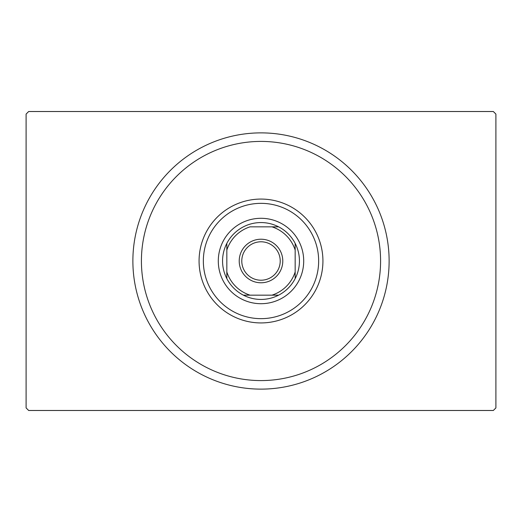 <?xml version="1.0" encoding="UTF-8"?>
<svg xmlns="http://www.w3.org/2000/svg" width="522" height="522" viewBox="0 0 522 522"><rect width="100%" height="100%" fill="white"/><g stroke="black" fill="none" stroke-linecap="round" stroke-linejoin="round"><path stroke-width="0.78" d="M28.664 111.519L493.336 111.519L495.9 114.083L495.9 407.917L493.336 410.481L28.664 410.481L26.1 407.917L26.1 114.083L28.664 111.519M141.416 261A119.584 119.584 0 0 0 261 380.584A119.584 119.584 0 0 0 380.584 261A119.584 119.584 0 0 0 261 141.416A119.584 119.584 0 0 0 141.416 261M389.125 261A128.125 128.125 0 0 1 261 389.125A128.125 128.125 0 0 1 132.875 261A128.125 128.125 0 0 1 261 132.875A128.125 128.125 0 0 1 389.125 261M303.706 261A42.706 42.706 0 0 0 261 218.294A42.706 42.706 0 0 0 218.294 261A42.706 42.706 0 0 0 261 303.706A42.706 42.706 0 0 0 303.706 261M203.345 261A57.655 57.655 0 0 1 261 203.345A57.655 57.655 0 0 1 318.655 261A57.655 57.655 0 0 1 261 318.655A57.655 57.655 0 0 1 203.345 261M322.929 261A61.929 61.929 0 0 0 261 199.071A61.929 61.929 0 0 0 199.071 261A61.929 61.929 0 0 0 261 322.929A61.929 61.929 0 0 0 322.929 261M239.22 261A21.78 21.78 0 0 1 261 239.22A21.78 21.78 0 0 1 282.78 261A21.78 21.78 0 0 1 261 282.78A21.78 21.78 0 0 1 239.22 261M280.216 261A19.216 19.216 0 0 0 261 241.784A19.216 19.216 0 0 0 241.784 261A19.216 19.216 0 0 0 261 280.216A19.216 19.216 0 0 0 280.216 261M222.561 261A38.439 38.439 0 0 0 226.835 278.611L226.835 271.936L226.835 278.611A38.439 38.439 0 0 0 278.611 295.165L271.936 295.165L278.611 295.165A38.439 38.439 0 0 0 295.165 243.389L295.165 250.064L295.165 243.389A38.439 38.439 0 0 0 278.611 226.835L250.064 226.835A35.874 35.874 0 0 0 226.835 250.064L226.835 271.936A35.874 35.874 0 0 0 250.064 295.165L271.936 295.165A35.874 35.874 0 0 0 295.165 271.936L295.165 250.064A35.874 35.874 0 0 0 271.936 226.835L278.611 226.835A38.439 38.439 0 0 0 226.835 243.389L226.835 250.064L226.835 243.389A38.439 38.439 0 0 0 222.561 261M295.165 278.611L295.165 271.936L295.165 278.611M243.389 295.165L250.064 295.165L243.389 295.165"/></g></svg>
